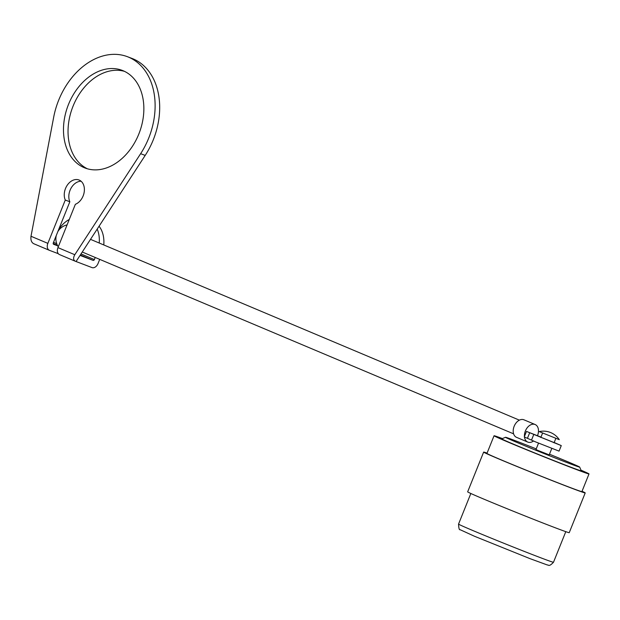 <?xml version="1.0" encoding="UTF-8"?>
<svg xmlns="http://www.w3.org/2000/svg" width="620" height="620" viewBox="0 0 620 620"><rect width="100%" height="100%" fill="white"/><g stroke="black" fill="none" stroke-linecap="round" stroke-linejoin="round"><path stroke-width="0.93" d="M540.896 437.278L554.14 442.603M537.517 435.651A9.517 6.502 112.9 0 0 537.532 435.612A9.517 6.502 112.9 0 0 535.153 424.529A9.517 6.502 112.9 0 0 525.372 430.993A9.517 6.502 112.9 0 0 524.442 436.519L524.272 436.937L535.75 441.967L559.054 451.128L561.271 445.602L554.179 442.502M524.442 436.519L526.489 431.419L561.271 445.602M535.153 424.529L523.939 419.81A9.517 6.502 112.9 0 0 514.158 426.265A9.517 6.502 112.9 0 0 516.545 437.348L527.76 442.075A9.517 6.502 112.9 0 0 533.502 441.006M524.489 437.03A9.517 6.502 112.9 0 0 527.76 442.075M540.966 437.1L526.489 431.419M539.222 431.605L559.279 439.665A19.042 19.042 0 0 0 539.222 431.605M538.54 443.13L535.967 449.539L538.028 450.469L549.212 454.863L551.792 448.454M536.23 448.88A39.982 0.713 21.9 0 0 505.502 437.278A39.982 0.713 21.9 0 0 517.049 442.494A39.982 0.713 21.9 0 0 557.419 458.862A39.982 0.713 21.9 0 0 579.685 467.1A39.982 0.713 21.9 0 0 568.129 461.9A39.982 0.713 21.9 0 0 549.475 454.212M505.502 437.278L501.789 438.859A42.834 0.767 21.9 0 0 514.166 444.455A42.834 0.767 21.9 0 0 557.411 461.993A42.834 0.767 21.9 0 0 581.273 470.812L579.685 467.1M502.44 438.58A51.166 0.914 21.9 0 0 494.047 435.767L486.948 453.429A51.166 0.914 21.9 0 0 501.743 460.094A51.166 0.914 21.9 0 0 553.009 480.887A51.166 0.914 21.9 0 0 581.901 491.598L589 473.936A51.166 0.914 21.9 0 0 580.994 470.161M494.047 435.767A51.166 0.914 21.9 0 0 508.842 442.432A51.166 0.914 21.9 0 0 560.108 463.225A51.166 0.914 21.9 0 0 589 473.936M487.08 453.104A54.738 0.977 21.9 0 0 483.639 452.096L467.658 491.838A54.738 0.977 21.9 0 0 483.484 498.968A54.738 0.977 21.9 0 0 538.331 521.211A54.738 0.977 21.9 0 0 569.238 532.665L585.21 492.931A54.738 0.977 21.9 0 0 582.033 491.272M483.639 452.096A54.738 0.977 21.9 0 0 499.464 459.226A54.738 0.977 21.9 0 0 554.303 481.469A54.738 0.977 21.9 0 0 585.21 492.931M81.096 181.249A13.09 9.556 -69.2 0 0 70.076 190.232A13.09 9.556 -69.2 0 0 69.835 201.771L65.278 200.035A13.09 9.556 -69.2 0 1 65.511 188.495A13.09 9.556 -69.2 0 1 78.973 179.978A13.09 9.556 -69.2 0 1 83.134 195.928A13.09 9.556 -69.2 0 1 75.369 204.29L57.947 247.62L74.803 254.727C73.059 257.874 73.222 260.044 75.307 261.237L92.023 267.592A5.952 4.061 112.9 0 0 98.045 263.515L99.712 259.369M138.826 134.029A52.235 38.145 110.8 0 1 85.118 168.043A52.235 38.145 110.8 0 1 68.51 104.392A52.235 38.145 110.8 0 1 122.225 70.378A52.235 38.145 110.8 0 1 138.826 134.029M87.435 168.81A52.235 38.145 110.8 0 1 73.075 106.121A52.235 38.145 110.8 0 1 124.465 71.347M49.251 250.255L33.658 243.683C31.442 242.428 30.558 239.956 31 236.267L53.715 117.048A66.875 48.833 110.8 0 1 58.66 100.239A66.875 48.833 110.8 0 1 127.425 56.699L131.983 58.427A66.875 48.833 110.8 0 1 153.241 139.918A66.875 48.833 110.8 0 1 145.189 155.418L76.066 261.524M127.425 56.699A66.875 48.833 110.8 0 1 148.676 138.183A66.875 48.833 110.8 0 1 140.632 153.69L74.803 254.727M95.216 257.471L94.372 259.579A1.194 0.814 -67.1 0 1 93.171 260.392L80.05 255.409M57.714 245.846L53.622 244.288A1.194 0.814 -67.1 0 1 53.305 242.893L69.835 201.771M31 236.267L47.856 243.365L65.278 200.035M75.121 261.16L59.528 254.588A5.952 4.061 -67.1 0 1 59.435 254.549L75.307 261.237M47.856 243.365A5.952 4.061 112.9 0 0 49.344 250.294A5.952 4.061 112.9 0 0 49.437 250.333L58.319 253.704M33.658 243.683L49.344 250.294M99.06 226.222A28.559 20.855 110.8 0 1 103.773 244.939M99.231 243.024A28.559 20.855 -69.2 0 0 97.201 229.082M69.269 219.465A28.559 20.855 -69.2 0 0 58.768 229.299M59.435 254.549A5.952 4.061 -67.1 0 1 57.947 247.62M531.518 440.084L533.735 434.566M527.457 438.278L529.674 432.76M553.497 562.247C548.646 567.486 548.351 564.487 547.499 565.037L529.875 558.597L474.532 536.284L460.079 529.674C459.288 530.201 458.777 528.333 458.552 524.078A51.166 0.914 21.9 0 0 473.339 530.743A51.166 0.914 21.9 0 0 524.605 551.537A51.166 0.914 21.9 0 0 553.497 562.247L565.796 531.658M145.189 155.418L140.632 153.69M93.171 260.392L80.329 254.975M57.435 245.326L53.188 243.536M81.011 253.944L94.372 259.579M53.522 242.35L56.738 243.706M67.084 224.897A14.276 14.276 0 0 0 57.831 231.632M56.273 235.515A14.276 14.276 0 0 0 58.288 246.776M90.512 239.351L519.389 420.151M82.266 252.015L513.616 433.853M540.803 437.511L542.57 433.117M458.552 524.078L470.844 493.489M554.048 442.835L555.814 438.441"/></g></svg>
